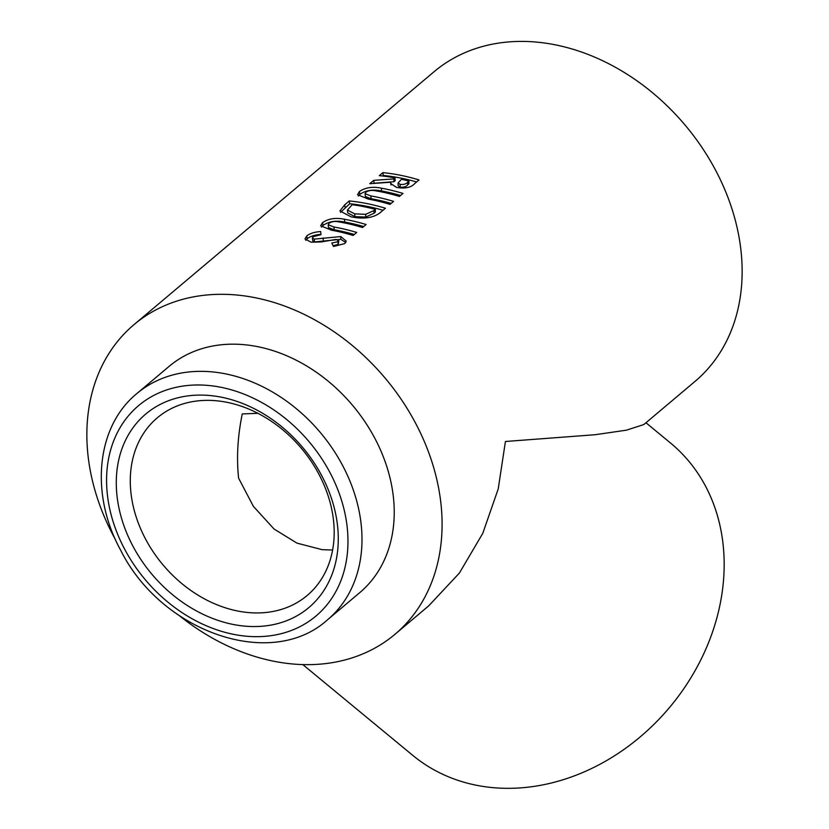 <?xml version="1.0" encoding="UTF-8"?>
<svg xmlns="http://www.w3.org/2000/svg" width="829" height="829" viewBox="0 0 829 829"><rect width="100%" height="100%" fill="white"/><g stroke="black" fill="none" stroke-linecap="round" stroke-linejoin="round"><path stroke-width="1.24" d="M145.738 539.399A116.215 90.454 49.9 0 1 131.459 496.82A116.215 90.454 49.9 0 1 157.334 417.785A116.215 90.454 49.9 0 1 318.73 473.898A116.215 90.454 49.9 0 1 333.009 516.467A116.215 90.454 49.9 0 1 307.134 595.512A116.215 90.454 49.9 0 1 145.738 539.399M133.096 546.487A126.547 98.496 49.9 0 1 168.505 400.728A126.547 98.496 49.9 0 1 321.455 475.162A126.547 98.496 49.9 0 1 286.046 620.921A126.547 98.496 49.9 0 1 133.096 546.487M332.616 550.021L322.17 549.679L296.979 543.14L274.088 529.047L253.415 506.395L238.617 478.198C236.431 457.909 237.643 436.489 242.255 413.93L257.871 413.319M374.563 437.785A147.935 115.138 49.9 0 1 359.807 592.59L327.569 619.76A147.935 115.138 49.9 0 0 342.325 464.955A147.935 115.138 49.9 0 0 136.899 393.526L169.137 366.356A147.935 115.138 49.9 0 1 374.563 437.785M428.707 605.854L459.411 573.026L482.779 533.327L498.229 488.892L505.421 441.494L595.17 434.717L626.496 430.158L643.822 424.552L695.023 381.402A202.483 157.593 -130.1 0 0 740.1 243.695A202.483 157.593 -130.1 0 0 616.475 67.895A202.483 157.593 -130.1 0 0 434.033 71.75L133.977 324.657A202.483 157.593 49.9 0 1 316.419 320.792A202.483 157.593 49.9 0 1 440.044 496.592A202.483 157.593 49.9 0 1 394.967 634.299A202.483 157.593 49.9 0 1 179.862 616.071M302.772 664.568L412.811 755.406A202.483 167.479 -50.5 0 0 491.991 787.55A202.483 167.479 -50.5 0 0 699.137 663.169A202.483 167.479 -50.5 0 0 670.599 443.09L645.957 422.749M338.273 244.368L337.558 239.654L335.486 239.488L321.383 241.923L311.051 242.192L304.979 238.959L306.771 235.923C309.901 233.436 314.533 231.975 320.668 231.529L320.958 234.669L313.082 236.752L312.398 237.933L314.232 239.135L340.802 236.566L346.221 241.177L344.781 243.571L333.538 246.493L331.755 243.063L338.325 241.643L338.833 240.804L338.273 244.368L333.144 245.726M366.107 224.535L362.542 227.529A202.483 157.593 49.9 0 0 338.978 221.923C335.04 221.042 331.735 221.498 329.072 223.27L328.18 224.783L333.994 227.011A202.483 157.593 49.9 0 1 356.698 232.462L353.133 235.467A202.483 157.593 49.9 0 0 331.527 230.203L320.668 225.768L322.543 222.628C328.481 218.555 335.786 217.436 344.491 219.27A202.483 157.593 49.9 0 1 366.107 224.535M385.433 208.245L380.946 212.027C374.242 217.82 364.273 219.416 351.04 216.835L339.911 210.929L344.74 204.784L349.289 200.95A202.483 157.593 49.9 0 1 385.433 208.245M402.987 193.447L399.423 196.452A202.483 157.593 49.9 0 0 375.858 190.846C371.92 189.965 368.615 190.411 365.952 192.193L365.061 193.706L370.874 195.924A202.483 157.593 49.9 0 1 393.578 201.385L390.013 204.38A202.483 157.593 49.9 0 0 368.397 199.115L357.548 194.68L359.423 191.54C365.351 187.478 372.667 186.359 381.371 188.183A202.483 157.593 49.9 0 1 402.987 193.447M395.008 177.903A202.483 157.593 49.9 0 0 379.309 175.655L382.863 172.65A202.483 157.593 49.9 0 1 419.008 179.945L414.863 183.437C411.205 187.572 405.091 188.888 396.511 187.395L390.594 183.427L390.791 182.225L369.765 183.686L373.724 180.349L393.806 178.919L395.008 177.903L395.184 180.691L393.972 181.706L374.034 183.261M115.521 539.731A202.483 157.593 49.9 0 1 88.9 462.354A202.483 157.593 49.9 0 1 133.977 324.657M390.791 182.225L390.946 185.012M373.724 180.349L374.138 183.178M393.806 178.919L393.972 181.706M382.646 176.007L383.278 175.468A199.374 155.178 49.9 0 1 416.593 181.976M382.863 172.65L383.278 175.468M398.075 183.022L398.138 185.8L400.169 187.167C403.785 187.468 406.293 186.691 407.692 184.846L408.904 183.82L408.946 181.085A202.483 157.593 49.9 0 0 401.505 179.251L398.075 183.022L400.158 184.411C403.816 184.732 406.334 183.955 407.733 182.1L408.946 181.085M400.158 184.411L400.169 187.167M365.061 193.706L365.382 196.535L371.071 198.722A199.374 155.178 49.9 0 1 391.164 203.416M358.325 196.048L359.848 194.369C365.765 190.297 372.998 189.167 381.558 190.981A199.374 155.178 49.9 0 1 400.573 195.478M359.423 191.54L359.848 194.369M381.371 188.183L381.558 190.981M340.532 212.379L349.703 203.768A199.374 155.178 49.9 0 1 383.019 210.276M349.289 200.95L349.703 203.768M373.972 213.26L375.33 212.12L375.371 209.374L374.014 210.525L373.972 213.26L365.693 217.084L365.693 214.338L374.014 210.525M375.371 209.374A202.483 157.593 49.9 0 0 352.18 204.701L347.434 210.079L347.724 212.908L354.864 216.638L365.693 217.084M354.864 216.638L354.719 213.861L365.693 214.338M347.434 210.079L354.719 213.861M328.18 224.783L328.502 227.612L334.201 229.799A199.374 155.178 49.9 0 1 354.284 234.493M321.445 227.125L322.978 225.447C328.885 221.384 336.118 220.255 344.688 222.058A199.374 155.178 49.9 0 1 363.693 226.566M322.543 222.628L322.978 225.447M344.491 219.27L344.688 222.058M305.777 240.306L307.196 238.752C310.326 236.265 314.916 234.794 320.978 234.338M306.771 235.923L307.196 238.752M312.398 237.933L312.72 240.752L314.502 241.944L340.792 239.312L345.766 242.503M314.232 239.135L314.502 241.944M340.802 236.566L340.792 239.312M329.683 472.043A137.604 107.096 49.9 0 1 291.176 630.537A137.604 107.096 49.9 0 1 124.868 549.606A137.604 107.096 49.9 0 1 163.375 391.112A137.604 107.096 49.9 0 1 329.683 472.043M407.733 182.1L407.692 184.846M370.874 195.924L371.071 198.722M344.74 204.784L345.154 207.602M333.994 227.011L334.201 229.799M323.092 237.964L323.269 240.752M136.899 393.526C96.029 426.769 89.967 494.581 120.713 550.29C161.344 632.019 271.28 670.91 327.569 619.76M394.967 634.299L428.852 605.73"/></g></svg>
